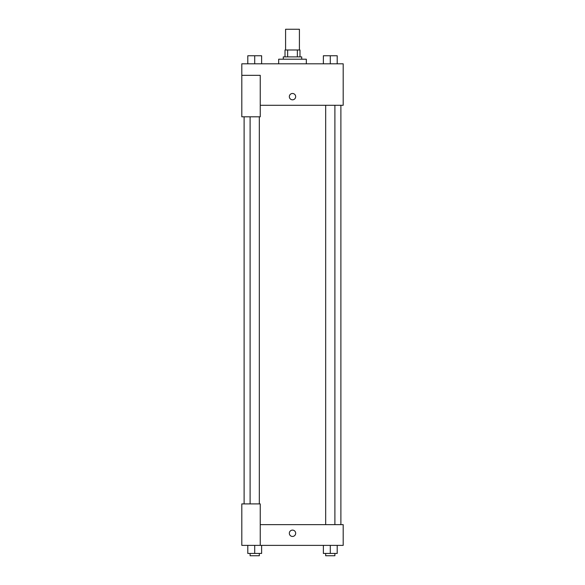 <?xml version="1.0" encoding="UTF-8"?>
<svg xmlns="http://www.w3.org/2000/svg" width="585" height="585" viewBox="0 0 585 585"><rect width="100%" height="100%" fill="white"/><g stroke="black" fill="none" stroke-linecap="round" stroke-linejoin="round"><path stroke-width="0.88" d="M299.41 49.988L299.41 29.25L285.59 29.25L285.59 49.988M287.652 56.899L287.652 49.988L285.012 49.988L285.012 56.899L285.012 49.988M287.652 49.988L299.988 49.988L299.988 56.899M297.348 56.899L297.348 49.988M283.286 59.202L283.286 56.899L301.714 56.899L301.714 59.202M306.328 63.809L306.328 59.202L278.672 59.202L278.672 63.809M241.81 75.333L241.81 116.81L260.245 116.81L260.245 75.333L241.81 75.333L241.81 63.809L343.19 63.809L343.19 105.285L260.245 105.285M289.334 96.649A3.166 3.166 0 0 1 294.087 93.907A3.166 3.166 0 0 1 294.087 99.391A3.166 3.166 0 0 1 289.334 96.649M260.245 524.643L343.19 524.643L343.19 545.381L241.81 545.381L241.81 503.904L260.245 503.904L260.245 545.381M289.334 533.286A3.166 3.166 0 0 1 294.087 530.536A3.166 3.166 0 0 1 294.087 536.028A3.166 3.166 0 0 1 289.334 533.286M323.373 545.381L323.373 553.447L337.201 553.447L337.201 545.381L337.201 553.447M330.291 553.447L330.291 545.381M334.898 553.447L334.898 555.75L325.677 555.75L325.677 553.447M247.799 545.381L247.799 553.447L261.627 553.447L261.627 545.381L261.627 553.447M254.709 553.447L254.709 545.381M259.323 553.447L259.323 555.75L250.102 555.75L250.102 553.447M323.373 63.809L323.373 55.75L337.201 55.75L337.201 63.809L337.201 55.75M330.291 63.809L330.291 55.75M334.898 55.75L325.677 55.75M247.799 63.809L247.799 55.75L261.627 55.75L261.627 63.809L261.627 55.75M254.709 63.809L254.709 55.75M259.323 55.75L250.102 55.75M340.887 524.643L340.887 105.285M244.113 503.904L244.113 116.81M325.677 105.285L325.677 524.643M334.898 105.285L334.898 524.643M259.323 503.904L259.323 116.81M250.102 503.904L250.102 116.81"/></g></svg>
